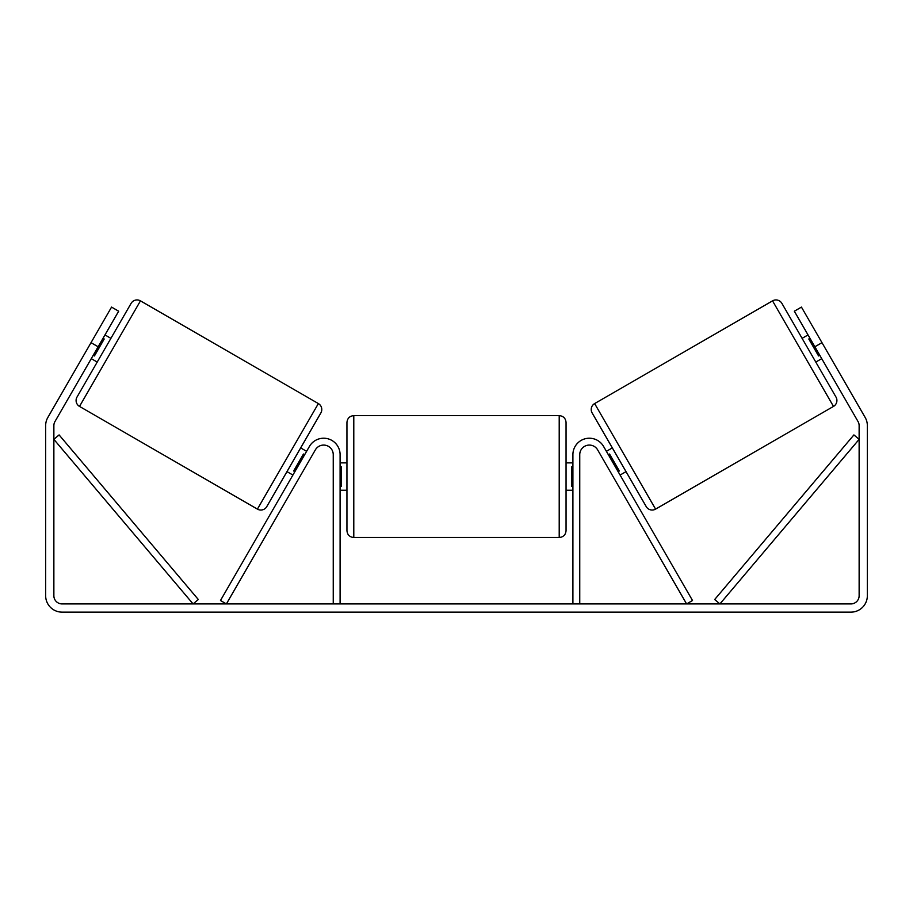 <?xml version="1.0" encoding="UTF-8"?>
<svg xmlns="http://www.w3.org/2000/svg" width="913" height="913" viewBox="0 0 913 913"><rect width="100%" height="100%" fill="white"/><g stroke="black" fill="none" stroke-linecap="round" stroke-linejoin="round"><path stroke-width="1.37" d="M340.093 603.927L340.093 454.651A16.434 16.434 0 0 0 309.427 446.434L220.478 600.503L226.401 603.927L315.362 449.858A9.587 9.587 0 0 1 333.245 454.651L333.245 603.927M579.755 603.927L579.755 454.651A9.587 9.587 0 0 1 597.638 449.858L686.599 603.927L692.522 600.503L603.573 446.434A16.434 16.434 0 0 0 572.908 454.651L572.908 603.927M772.546 300.856A6.848 6.848 0 0 1 781.893 303.356L835.988 397.052A6.848 6.848 0 0 1 833.489 406.411L655.58 509.123A6.848 6.848 0 0 1 646.221 506.612L592.126 412.916A6.848 6.848 0 0 1 594.637 403.569L772.546 300.856L833.489 406.411M802.093 338.346L808.028 334.923M815.788 362.073L821.723 358.649M606.403 451.33L612.326 447.906M620.098 475.057L626.021 471.633M608.355 454.72L609.542 454.035L619.322 470.982L618.135 471.667M809.979 338.312L808.792 338.997L818.573 355.944L819.76 355.26M98.125 346.78L91.015 342.672L111.557 307.099L118.667 311.207L54.963 421.544A8.217 8.217 0 0 0 53.867 425.652L53.867 595.71A8.217 8.217 0 0 0 62.084 603.927L850.916 603.927A8.217 8.217 0 0 0 859.133 595.71L859.133 425.652A8.217 8.217 0 0 0 858.037 421.544L794.333 311.207L801.443 307.099L821.985 342.672L814.875 346.78M91.015 342.672L47.853 417.435A16.434 16.434 0 0 0 45.65 425.652L45.65 595.71A16.434 16.434 0 0 0 62.084 612.144L850.916 612.144A16.434 16.434 0 0 0 867.35 595.71L867.35 425.652A16.434 16.434 0 0 0 865.147 417.435L821.985 342.672M257.42 509.123L318.363 403.569L140.454 300.856A6.848 6.848 0 0 0 131.107 303.356L77.012 397.052A6.848 6.848 0 0 0 79.511 406.411L257.42 509.123A6.848 6.848 0 0 0 266.779 506.612L286.979 471.633L292.902 475.057M318.363 403.569A6.848 6.848 0 0 1 320.874 412.916L266.779 506.612M110.907 338.346L104.972 334.923M103.021 338.312L104.208 338.997L94.427 355.944L93.24 355.26M97.212 362.073L91.277 358.649M306.597 451.33L300.674 447.906L320.874 412.916M304.645 454.72L303.458 454.035L293.678 470.982L294.865 471.667M346.94 476.563L346.94 422.468C347.351 418.314 349.633 416.031 353.788 415.62L353.788 537.506C349.633 537.106 347.351 534.824 346.94 530.658L346.94 476.563M566.06 422.468L566.06 530.658C565.649 534.824 563.367 537.106 559.213 537.506L559.213 415.62C563.367 416.031 565.649 418.314 566.06 422.468M340.093 466.783L341.462 466.783L341.462 486.344L340.093 486.344M572.908 486.344L571.538 486.344L571.538 466.783L572.908 466.783M53.867 439.347L193.088 603.927L198.315 599.51L59.094 434.919L53.867 439.347M859.133 439.347L719.912 603.927L714.685 599.51L853.906 434.919L859.133 439.347M655.58 509.123L594.637 403.569M140.454 300.856L79.511 406.411M559.213 415.62L353.788 415.62M346.94 462.868L340.093 462.868M572.908 462.868L566.06 462.868M572.908 490.258L566.06 490.258M346.94 490.258L340.093 490.258M559.213 537.506L353.788 537.506"/></g></svg>
